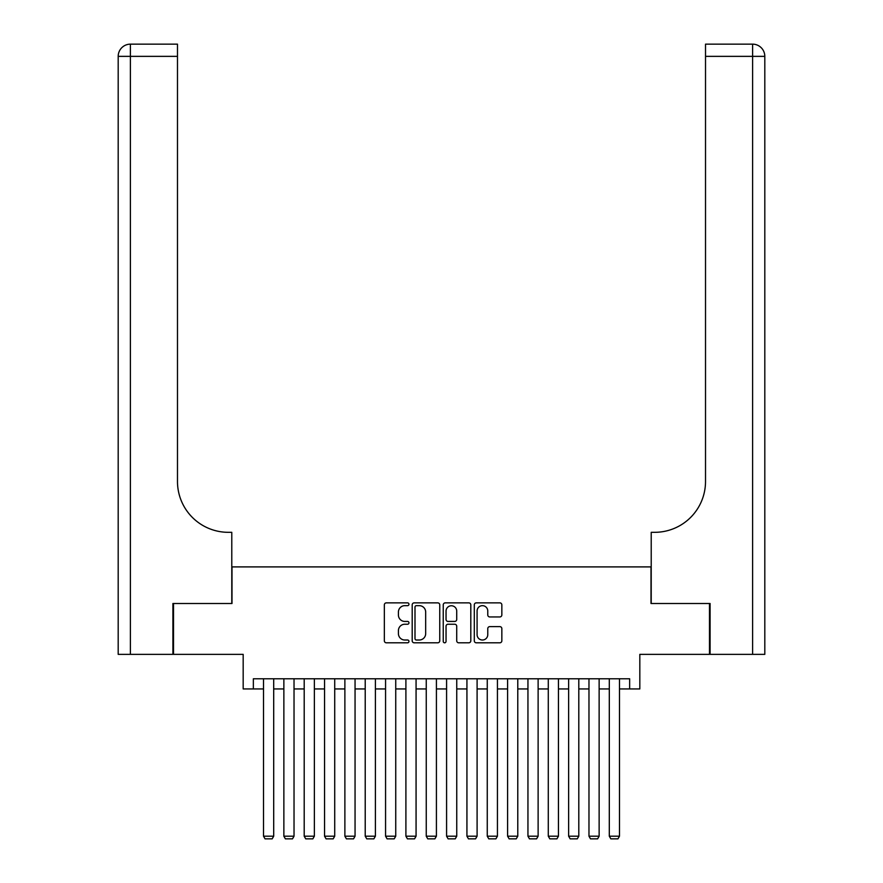 <?xml version="1.0" encoding="UTF-8"?>
<svg xmlns="http://www.w3.org/2000/svg" width="883" height="883" viewBox="0 0 883 883"><rect width="100%" height="100%" fill="white"/><g stroke="black" fill="none" stroke-linecap="round" stroke-linejoin="round"><path stroke-width="1.32" d="M408.961 604.27A1.402 1.402 0 0 0 407.56 602.868L386.346 602.868A1.998 1.998 0 0 0 384.348 604.866L384.348 640.804A1.998 1.998 0 0 0 386.346 642.802L407.56 642.802A1.402 1.402 0 0 0 408.961 641.4A1.402 1.402 0 0 0 407.56 640.009L404.811 640.009A6.391 6.391 0 0 1 398.421 633.619L398.421 630.617A6.391 6.391 0 0 1 404.811 624.237L407.56 624.237A1.402 1.402 0 0 0 408.961 622.835A1.402 1.402 0 0 0 407.56 621.433L404.811 621.433A6.391 6.391 0 0 1 398.421 615.054L398.421 612.051A6.391 6.391 0 0 1 404.811 605.661L407.56 605.661A1.402 1.402 0 0 0 408.961 604.27M499.844 616.941A1.998 1.998 0 0 0 501.842 614.943L501.842 604.866A1.998 1.998 0 0 0 499.844 602.868L476.29 602.868A1.998 1.998 0 0 0 474.292 604.866L474.292 640.804A1.998 1.998 0 0 0 476.29 642.802L499.844 642.802A1.998 1.998 0 0 0 501.842 640.804L501.842 628.63A1.998 1.998 0 0 0 499.844 626.632L489.767 626.632A1.998 1.998 0 0 0 487.769 628.63L487.769 634.667A5.342 5.342 0 0 1 482.427 640.009A5.342 5.342 0 0 1 477.085 634.667L477.085 611.003A5.342 5.342 0 0 1 482.427 605.661A5.342 5.342 0 0 1 487.769 611.003L487.769 614.943A1.998 1.998 0 0 0 489.767 616.941L499.844 616.941M253.355 688.939L253.355 678.773L629.645 678.773L629.645 688.939L639.822 688.939L639.822 654.358L709.479 654.358L709.479 603.508L651.003 603.508L651.003 566.897L231.997 566.897L231.997 603.508L173.521 603.508L173.521 654.358L243.178 654.358L243.178 688.939L263.52 688.939M439.756 604.866A1.998 1.998 0 0 0 437.758 602.868L414.193 602.868A1.998 1.998 0 0 0 412.195 604.866L412.195 640.804A1.998 1.998 0 0 0 414.193 642.802L437.758 642.802A1.998 1.998 0 0 0 439.756 640.804L439.756 604.866M445.242 602.868L468.807 602.868A1.998 1.998 0 0 1 470.805 604.866L470.805 640.804A1.998 1.998 0 0 1 468.807 642.802L458.719 642.802A1.998 1.998 0 0 1 456.721 640.804L456.721 626.224A1.998 1.998 0 0 0 454.723 624.237L448.034 624.237A1.998 1.998 0 0 0 446.047 626.224L446.047 641.4A1.402 1.402 0 0 1 444.646 642.802A1.402 1.402 0 0 1 443.244 641.4L443.244 604.866A1.998 1.998 0 0 1 445.242 602.868M273.697 688.939L283.862 688.939M294.028 688.939L304.205 688.939M314.37 688.939L324.547 688.939M334.712 688.939L344.878 688.939M355.054 688.939L365.22 688.939M375.396 688.939L385.562 688.939M395.739 688.939L405.904 688.939M416.07 688.939L426.246 688.939M436.412 688.939L446.588 688.939M456.754 688.939L466.93 688.939M477.096 688.939L487.261 688.939M497.438 688.939L507.604 688.939M517.78 688.939L527.946 688.939M538.122 688.939L548.288 688.939M558.453 688.939L568.63 688.939M578.795 688.939L588.972 688.939M599.138 688.939L609.303 688.939M619.48 688.939L629.645 688.939M416.39 605.661A1.402 1.402 0 0 0 414.999 607.062L414.999 638.608A1.402 1.402 0 0 0 416.39 640.009L419.293 640.009A6.391 6.391 0 0 0 425.672 633.619L425.672 612.051A6.391 6.391 0 0 0 419.293 605.661L416.39 605.661M456.721 611.102A5.342 5.342 0 0 0 451.379 605.76A5.342 5.342 0 0 0 446.047 611.102L446.047 619.436A1.998 1.998 0 0 0 448.034 621.433L454.723 621.433A1.998 1.998 0 0 0 456.721 619.436L456.721 611.102M273.697 678.773L273.697 836.201L263.52 836.201L263.52 678.773M273.697 836.201L272.163 838.85L265.043 838.85L263.52 836.201M172.902 603.508L231.787 603.508L231.787 532.317L228.333 532.317A50.85 50.85 0 0 1 177.483 481.467L177.483 56.357L130.397 56.357L130.397 654.358L172.902 654.358L172.902 603.508M130.397 654.358L118.19 654.358L118.19 56.357A12.207 12.207 0 0 1 130.397 44.15L177.483 44.15L177.483 56.357M118.19 532.317L118.19 56.357L130.397 56.357L130.397 44.15M228.333 532.317A50.85 50.85 0 0 1 177.483 481.467M764.81 654.358L764.81 56.357L764.81 654.358L710.098 654.358L710.098 603.508L651.212 603.508L651.212 532.317L654.667 532.317A50.85 50.85 0 0 0 705.517 481.467L705.517 44.15L752.603 44.15A12.207 12.207 0 0 1 764.81 56.357L764.81 532.317M654.667 532.317A50.85 50.85 0 0 0 705.517 481.467M764.81 56.357A12.207 12.207 0 0 0 752.603 44.15A12.207 12.207 0 0 1 764.81 56.357L705.517 56.357M294.028 678.773L294.028 836.201L283.862 836.201L283.862 678.773M294.028 836.201L292.505 838.85L285.386 838.85L283.862 836.201M314.37 678.773L314.37 836.201L304.205 836.201L304.205 678.773M314.37 836.201L312.847 838.85L305.728 838.85L304.205 836.201M334.712 678.773L334.712 836.201L324.547 836.201L324.547 678.773M334.712 836.201L333.189 838.85L326.07 838.85L324.547 836.201M355.054 678.773L355.054 836.201L344.878 836.201L344.878 678.773M355.054 836.201L353.531 838.85L346.412 838.85L344.878 836.201M375.396 678.773L375.396 836.201L365.22 836.201L365.22 678.773M375.396 836.201L373.873 838.85L366.754 838.85L365.22 836.201M395.739 678.773L395.739 836.201L385.562 836.201L385.562 678.773M395.739 836.201L394.204 838.85L387.085 838.85L385.562 836.201M416.07 678.773L416.07 836.201L405.904 836.201L405.904 678.773M416.07 836.201L414.546 838.85L407.427 838.85L405.904 836.201M436.412 678.773L436.412 836.201L426.246 836.201L426.246 678.773M436.412 836.201L434.889 838.85L427.769 838.85L426.246 836.201M456.754 678.773L456.754 836.201L446.588 836.201L446.588 678.773M456.754 836.201L455.231 838.85L448.111 838.85L446.588 836.201M477.096 678.773L477.096 836.201L466.93 836.201L466.93 678.773M477.096 836.201L475.573 838.85L468.454 838.85L466.93 836.201M497.438 678.773L497.438 836.201L487.261 836.201L487.261 678.773M497.438 836.201L495.915 838.85L488.796 838.85L487.261 836.201M517.78 678.773L517.78 836.201L507.604 836.201L507.604 678.773M517.78 836.201L516.246 838.85L509.127 838.85L507.604 836.201M538.122 678.773L538.122 836.201L527.946 836.201L527.946 678.773M538.122 836.201L536.588 838.85L529.469 838.85L527.946 836.201M558.453 678.773L558.453 836.201L548.288 836.201L548.288 678.773M558.453 836.201L556.93 838.85L549.811 838.85L548.288 836.201M578.795 678.773L578.795 836.201L568.63 836.201L568.63 678.773M578.795 836.201L577.272 838.85L570.153 838.85L568.63 836.201M599.138 678.773L599.138 836.201L588.972 836.201L588.972 678.773M599.138 836.201L597.614 838.85L590.495 838.85L588.972 836.201M619.48 678.773L619.48 836.201L609.303 836.201L609.303 678.773M619.48 836.201L617.957 838.85L610.837 838.85L609.303 836.201M752.603 654.358L752.603 44.15"/></g></svg>
